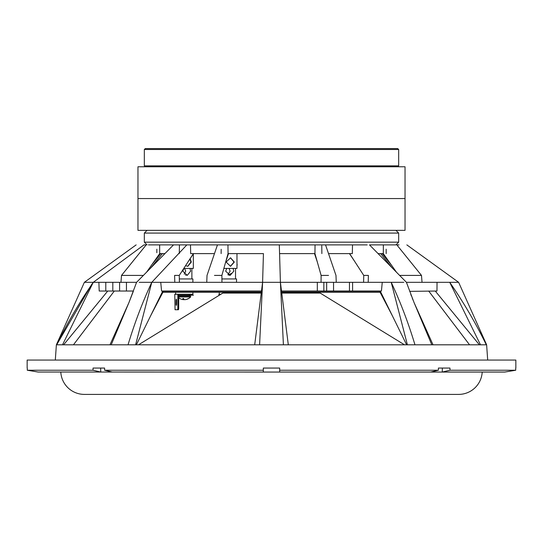 <?xml version="1.0" encoding="UTF-8"?>
<svg xmlns="http://www.w3.org/2000/svg" width="543" height="543" viewBox="0 0 543 543"><rect width="100%" height="100%" fill="white"/><g stroke="black" fill="none" stroke-linecap="round" stroke-linejoin="round"><path stroke-width="0.81" d="M228.046 253.608L263.436 253.608L262.595 282.312L254.694 344.805L259.595 344.805L56.377 344.805L55.311 360.063M406.85 244.886L458.625 282.312L486.623 344.805L487.689 360.063M486.623 344.805L480.487 344.805L449.719 282.312L437.04 282.312L436.972 291.028L409.68 291.36M349.461 291.028L349.461 282.312L352.59 282.312L352.59 291.028L281.505 291.028L280.405 282.312L280.202 275.403L280.405 282.312L288.306 344.805L486.297 344.805C475.675 323.017 463.484 302.179 449.719 282.312L458.625 282.312L449.719 282.312M281.505 291.028L288.306 344.805L283.405 344.805L280.405 282.312L262.595 282.312L259.595 344.805L406.619 344.805L404.508 344.805L320.16 293.064L281.763 293.064L281.668 292.304L380.114 292.304M515.85 368.059L515.85 360.063L27.15 360.063L27.15 368.059M515.714 368.059L515.714 370.238L449.964 370.238L449.964 368.059L438.405 368.059L438.405 370.238L279.672 370.238L279.672 368.059L263.328 368.059L263.328 370.238L104.595 370.238L104.595 368.059L93.036 368.059L93.036 370.238L27.286 370.238L38.051 372.03L27.286 370.238L27.286 368.059M38.051 372.03L263.328 372.057L263.328 370.238M162.886 292.304L261.332 292.304L261.237 293.064L222.84 293.064L138.492 344.805L136.693 344.805M436.246 344.805L480.487 344.805M104.595 370.238L112.306 372.057M349.617 253.608L363.749 275.416L368.371 275.403L368.222 282.312L368.371 275.403L363.749 275.403L363.6 282.312M98.88 282.312L99.206 291.028L98.88 282.312L93.281 282.312L62.513 344.805L56.703 344.805C67.325 323.017 79.516 302.179 93.281 282.312L84.375 282.312L93.281 282.312L143.963 244.886C133.89 244.886 133.89 244.886 143.963 244.886L146.182 244.886L121.51 275.416L120.967 282.312M119.596 291.028L119.596 282.312L126.451 282.312L126.451 291.028L105.797 291.028L105.797 282.312L99.206 282.312M105.797 291.028L99.206 291.028M105.797 282.312L112.815 282.312L112.815 291.028M119.596 282.312L112.815 282.312M126.621 282.312L136.578 282.312L128.895 302.675L111.2 344.805L111.838 344.805M126.451 291.028L133.442 291.028L128.976 302.485M504.949 372.03L515.714 370.238L504.807 372.057L430.694 372.057L438.405 370.238M438.405 368.059L442.355 368.059L442.253 372.057M279.672 370.238L279.672 372.057L430.694 372.057M100.747 372.057L100.645 368.059L104.595 368.059M100.645 372.03L93.036 370.238M263.328 372.057L279.672 372.057M449.964 370.238L442.355 372.03M128.033 344.805C134.603 323.017 142.517 302.179 151.775 282.312L139.184 282.312C135.852 282.312 135.852 282.312 139.184 282.312M262.798 275.403L263.436 253.608L262.595 282.312L151.775 282.312L135.607 344.805L130.361 344.805M226.248 259.961L228.372 253.608M214.458 275.416L221.883 275.416L228.053 253.595L227.951 244.886L217.736 244.886M317.316 291.028L317.316 282.312L280.405 282.312L279.312 244.886L263.688 244.886M317.316 282.312L323.852 282.312L323.852 291.028M326.662 291.028L326.662 282.312L323.852 282.312M326.662 282.312L333.545 282.312L333.545 291.028M349.461 282.312L333.545 282.312M352.59 282.312L382.258 282.312L381.43 291.028L352.59 291.028M391.713 265.493L382.123 253.608M383.31 252.719L383.331 249.203M383.351 245.762L383.351 244.886L394.578 244.886M314.96 252.733L315.001 249.203M315.042 245.762L315.049 244.886L325.264 244.886M221.137 253.595L221.184 249.278M156.832 252.719L156.846 249.203M91.916 284.009L56.703 344.805M110.127 344.805L107.969 344.805M179.271 253.608L179.441 244.886L175.796 244.886L217.465 244.886L207.019 275.416L206.754 282.312L207.019 275.416L214.478 253.608L190.681 253.608L190.491 244.886M262.751 277.134L262.595 282.312L254.694 344.805L135.607 344.805M321.775 245.748L321.863 253.595M156.527 244.886L367.204 244.886L352.509 244.886L352.319 253.608L352.495 245.612M352.495 245.511L352.509 244.988M435.031 344.805L433.022 344.805M386.154 249.203L386.175 253.595M399.037 244.886C409.11 244.886 409.11 244.886 399.037 244.886L396.818 244.886L421.49 275.416L399.614 275.416M435.248 291.028L479.394 344.805M431.8 344.805L414.105 302.675L406.422 282.312L437.04 282.312M383.351 244.886L383.31 253.595L396.465 272.219M380.629 253.608L391.985 267.685L378.091 253.608L383.317 253.608M403.816 282.312C407.148 282.312 407.148 282.312 403.816 282.312L391.225 282.312C400.483 302.179 408.397 323.017 414.967 344.805L407.393 344.805L391.225 282.312L382.258 282.312M407.393 344.805L406.619 344.805L380.215 291.028M336.246 282.312L335.981 275.416L328.522 253.608L352.319 253.608M328.542 275.416L321.117 275.416L321.062 282.312M315.049 244.886L314.947 253.595L321.117 275.416M317.132 261.312L314.553 253.608M279.564 253.608L314.954 253.608M160.742 282.312L161.57 291.028L261.495 291.028M174.778 282.312L174.629 275.403L174.778 282.312M193.383 253.608L179.251 275.416L174.629 275.403L179.251 275.403L179.4 282.312M221.883 275.416L221.938 282.312M151.775 282.312L186.846 244.886M162.785 291.028L136.381 344.805M107.752 291.028L63.606 344.805L111.2 344.805M63.606 344.805L62.513 344.805M159.683 253.608L164.909 253.608L151.015 267.685L162.371 253.608L150.9 267.801M146.535 272.219L159.69 253.595L159.649 244.886L148.422 244.886M143.386 275.416L121.51 275.416M152.101 264.346L160.762 253.608M159.649 245.762L159.669 249.203M60.796 372.057A23.62 23.62 0 0 0 84.375 394.401L458.625 394.401A23.62 23.62 0 0 0 482.204 372.057M147.051 244.886L144.329 242.158L398.671 242.158L395.949 244.886L369.491 244.886L406.422 282.312M359.418 148.599L145.239 148.599L397.761 148.599L398.671 149.508L144.329 149.508L145.239 148.599M155.807 198.562L137.97 198.562L137.97 166.769L405.03 166.769L405.03 198.562L155.807 198.562M172.179 230.354L137.97 230.354L137.97 198.562L405.03 198.562L405.03 230.354L172.179 230.354M176.584 299.994L176.305 299.084L176.02 299.994L176.584 299.994L176.584 304.535L176.305 305.444L176.02 304.535L176.584 304.535M189.249 295.209L189.249 294.299M178.423 309.741L177.561 309.741L178.423 309.741L178.701 308.831L178.701 295.209L193.437 295.209L177.839 295.209M176.02 299.994L176.02 304.535M177.839 294.299L177.839 308.831L177.561 309.741L175.043 309.741L174.765 294.299L175.66 294.299L175.627 292.304M184.878 299.655A8.783 2.172 -93.1 0 1 184.803 299.675A8.783 8.498 -101.9 0 0 186.032 299.519A8.783 8.783 0 0 0 190.613 296.973L178.701 296.973M186.032 299.519A8.783 8.498 -101.9 0 0 188.597 298.514A7.826 1.934 -93.1 0 1 188.407 298.514A8.783 8.498 101.9 0 1 184.579 299.675A8.783 2.172 -93.1 0 1 183.541 298.514A7.826 7.575 101.9 0 1 182.794 298.514A8.783 2.172 93.1 0 0 183.71 299.675A8.783 8.498 101.9 0 1 182.475 299.519A8.783 8.783 0 0 1 178.701 297.72M190.613 296.973L190.613 296.064L178.701 296.064M183.636 299.655A8.783 8.498 -101.9 0 0 183.934 299.675A8.783 2.172 93.1 0 0 184.253 299.519M230.415 266.321L234.013 262.052L230.497 257.789M234.318 262.052L230.544 266.321L226.153 262.052L230.544 257.782L234.318 262.052M223.859 268.412L236.979 268.412L236.979 253.608M227.897 274.778L230.13 271.133L229.031 268.412M236.979 265.921A1.819 0.529 -90 0 0 237.115 264.712A1.819 0.529 -90 0 0 236.979 263.498M228.508 275.084L231.372 273.38L229.526 275.362M233.049 268.412L233.823 271.133L230.123 275.403L225.657 271.133L226.764 268.412M236.524 282.312L236.524 278.946L221.911 278.946M220.831 294.299L218.917 294.299L218.917 295.209L219.352 295.209M184.253 274.188L185.706 271.133L184.579 268.412M186.106 275.233L186.344 274.751L185.448 274.982M189.975 268.412L190.661 271.133L187.24 275.403L182.801 271.133L183.928 268.412M187.634 266.321L190.912 262.052L189.955 258.97M190.118 258.726L191.326 262.052L187.81 266.321L185.577 265.649M183.785 268.412L193.335 268.412L193.335 253.914M192.887 282.312L192.887 278.946L179.326 278.946M192.887 292.304L192.887 294.299L175.66 294.299M398.671 242.158L398.671 233.076L144.329 233.076L147.051 230.354M145.239 166.769L144.329 165.859L398.671 165.859L398.671 149.508M163.409 291.306L261.461 291.306M281.539 291.306L379.591 291.306M73.454 344.805L114.322 291.028M469.546 344.805L428.678 291.028M392.399 315.85L379.448 291.028M128.895 302.675L109.971 344.805L128.895 302.675M228.433 253.608L225.929 261.102M56.377 344.805L84.375 282.312L136.15 244.886M228.488 253.608L225.65 262.086M410.779 294.306L411.451 296.078M412.246 298.114L413.033 300.082M414.105 302.675L433.029 344.805L414.105 302.675M421.49 275.416L422.033 282.312M335.981 275.416L325.535 244.886M314.512 253.608L317.35 262.086M150.601 315.85L163.552 291.028M136.578 282.312L173.509 244.886M193.546 253.608L188.407 261.285L193.546 253.608M349.454 253.608L354.593 261.285M144.329 242.158L144.329 233.076M398.671 233.076L395.949 230.354M144.329 165.859L144.329 149.508M398.671 165.859L397.761 166.769M235.526 268.412L235.526 278.946M236.524 293.064L236.524 292.304M219.263 294.299L219.263 292.304M191.883 268.412L191.883 278.946M189.84 296.064L189.84 295.209"/></g></svg>
